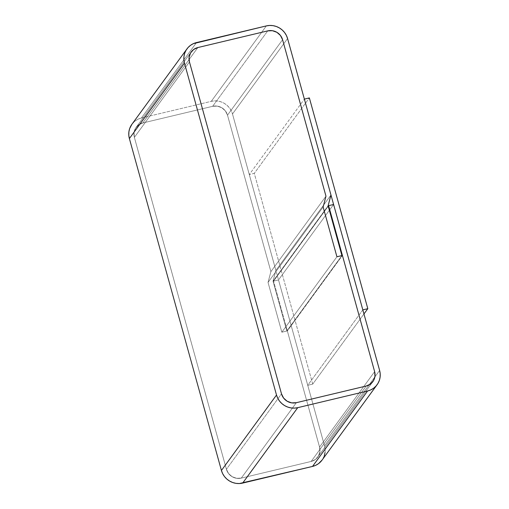 <?xml version="1.0" encoding="UTF-8"?>
<svg xmlns="http://www.w3.org/2000/svg" width="509" height="509" viewBox="0 0 509 509"><rect width="100%" height="100%" fill="white"/><g stroke="black" fill="none" stroke-linecap="round" stroke-linejoin="round"><path stroke-width="0.38" stroke-dasharray="2.54 1.91" d="M131.946 124.221L135.394 120.779L138.251 119.093L141.407 117.999L196.487 42.571L141.407 117.999A17.478 16.842 36.1 0 0 131.901 124.291M141.407 117.999L211.26 101.336L266.341 25.908L211.26 101.336L214.594 100.877L217.979 101.081L221.275 101.927L224.367 103.391L227.135 105.414L229.47 107.914L231.277 110.803L232.492 113.965A17.478 16.842 36.1 0 0 211.26 101.336L141.407 117.999M322.019 460.142A17.478 16.842 36.1 0 0 324.538 445.865L278.518 279.912L273.53 281.108L319.55 447.055L374.63 371.627L319.55 447.055L319.9 451.712L318.418 456.083L315.338 459.506L311.133 461.453L366.213 386.019L311.133 461.453L241.279 478.116L296.359 402.689L241.279 478.116L236.577 478.295L232.104 476.679L228.535 473.51L226.416 469.279L281.496 393.845L226.416 469.279L134.37 137.373L189.45 61.945L134.37 137.373L134.026 132.715L135.502 128.344L138.582 124.928L142.787 122.981L197.867 47.547L142.787 122.981L212.641 106.311L267.721 30.884L212.641 106.311L217.343 106.133L221.816 107.749L225.385 110.917L227.504 115.155L270.896 271.621L325.976 196.188L270.896 271.621L268.039 282.412L323.12 206.985L268.039 282.412L270.896 271.621L227.504 115.155L282.584 39.721L227.504 115.155A12.235 11.79 36.1 0 0 212.641 106.311L142.787 122.981A12.235 11.79 36.1 0 0 136.132 127.384A12.235 11.79 36.1 0 0 134.37 137.373L226.416 469.279A12.235 11.79 36.1 0 0 241.279 478.116L311.133 461.453A12.235 11.79 36.1 0 0 317.788 457.05A12.235 11.79 36.1 0 0 319.55 447.055L287.337 330.888L342.417 255.461L287.337 330.888L281.846 332.199L268.039 282.412L281.846 332.199L336.926 256.771L281.846 332.199L268.039 282.412L270.896 271.621L227.504 115.155L225.385 110.917L221.816 107.749L217.343 106.133L212.641 106.311L142.787 122.981L138.582 124.928L135.502 128.344L134.026 132.715L134.37 137.373L226.416 469.279L228.535 473.51L232.104 476.679L236.577 478.295L241.279 478.116L311.133 461.453L315.338 459.506L318.418 456.083L319.9 451.712L319.55 447.055L287.337 330.888L281.846 332.199L286.834 331.009L273.028 281.222L275.884 270.432L232.492 113.965L287.572 38.531L232.492 113.965L275.884 270.432L330.965 194.998L275.884 270.432L273.028 281.222L328.108 205.795L273.028 281.222L286.834 331.009L341.914 255.582L286.834 331.009L281.846 332.199L336.926 256.771L281.846 332.199L268.039 282.412L323.12 206.985L268.039 282.412L270.896 271.621L325.976 196.188L270.896 271.621L227.504 115.155L282.584 39.721L227.504 115.155A12.235 11.79 36.1 0 0 212.641 106.311L267.721 30.884L212.641 106.311L142.787 122.981L197.867 47.547L142.787 122.981A12.235 11.79 36.1 0 0 136.132 127.384A12.235 11.79 36.1 0 0 134.37 137.373L189.45 61.945L134.37 137.373L226.416 469.279L281.496 393.845L226.416 469.279A12.235 11.79 36.1 0 0 241.279 478.116L296.359 402.689L241.279 478.116L311.133 461.453L366.213 386.019L311.133 461.453A12.235 11.79 36.1 0 0 317.788 457.05A12.235 11.79 36.1 0 0 319.55 447.055L374.63 371.627L319.55 447.055L273.53 281.108L328.222 206.202L273.53 281.108L278.518 279.912L333.599 204.484L278.518 279.912L324.538 445.865L379.619 370.437L324.538 445.865L325.117 449.18L325.035 452.52M324.297 455.759L322.07 460.072M362.822 309.866L307.741 385.294L312.73 384.104L363.954 313.958L312.73 384.104L254.284 173.346L309.364 97.913L254.284 173.346L249.295 174.536L304.376 99.102L249.295 174.536L307.741 385.294L362.822 309.866M312.73 384.104L254.284 173.346L249.295 174.536L307.741 385.294L312.73 384.104M191.212 51.95L136.132 127.384L191.212 51.95M372.868 381.616L317.788 457.05L372.868 381.616"/><path stroke-width="0.76" d="M186.981 48.858L131.901 124.291A17.478 16.842 36.1 0 0 129.381 138.563L184.462 63.135A17.478 16.842 -143.9 0 1 186.981 48.858A17.478 16.842 -143.9 0 1 196.487 42.571L266.341 25.908L193.331 43.666L190.474 45.352L188.025 47.572L186.078 50.238L184.703 53.241L183.965 56.48L183.883 59.82L184.462 63.135L276.508 395.035L221.428 470.469A17.478 16.842 36.1 0 0 242.659 483.092L297.74 407.664L367.593 391.001L312.513 466.429A17.478 16.842 36.1 0 0 322.019 460.142L377.099 384.709A17.478 16.842 -143.9 0 1 367.593 391.001L312.513 466.429L242.659 483.092L297.74 407.664A17.478 16.842 -143.9 0 1 276.508 395.035L221.428 470.469L129.381 138.563L184.462 63.135L276.508 395.035L277.723 398.197L279.53 401.086L281.865 403.586L284.633 405.609L287.725 407.073L291.021 407.919L294.406 408.123L297.74 407.664L367.593 391.001L370.749 389.907L373.606 388.221L376.056 386L378.002 383.334L379.377 380.325L380.115 377.093L380.198 373.752L379.619 370.437L333.599 204.484L328.61 205.674L374.63 371.627A12.235 11.79 -143.9 0 1 372.868 381.616A12.235 11.79 -143.9 0 1 366.213 386.019L296.359 402.689A12.235 11.79 -143.9 0 1 281.496 393.845L189.45 61.945A12.235 11.79 -143.9 0 1 191.212 51.95A12.235 11.79 -143.9 0 1 197.867 47.547L267.721 30.884A12.235 11.79 -143.9 0 1 282.584 39.721L325.976 196.188L323.12 206.985L336.926 256.771L341.914 255.582L328.108 205.795L330.965 194.998L287.572 38.531L330.965 194.998L328.108 205.795L341.914 255.582L336.926 256.771L323.12 206.985L325.976 196.188L282.584 39.721L280.465 35.49L276.896 32.322L272.423 30.705L267.721 30.884L197.867 47.547L193.662 49.494L190.582 52.917L189.1 57.288L189.45 61.945L281.496 393.845L283.615 398.083L287.184 401.251L291.657 402.867L296.359 402.689L366.213 386.019L370.418 384.072L373.498 380.656L374.974 376.285L374.63 371.627L328.61 205.674L328.222 206.202L328.61 205.674L333.599 204.484L379.619 370.437A17.478 16.842 -143.9 0 1 377.099 384.709M266.341 25.908A17.478 16.842 -143.9 0 1 287.572 38.531L286.357 35.369L284.55 32.487L282.215 29.98L279.447 27.963L276.355 26.5L273.053 25.647L269.675 25.45L266.341 25.908M322.07 460.072L318.526 463.648L315.669 465.334L312.513 466.429L239.325 483.55L235.947 483.353L232.645 482.5L229.553 481.037L226.785 479.02L224.45 476.513L222.643 473.631L221.428 470.469L129.381 138.563L128.802 135.248L128.885 131.907L129.623 128.675L131.946 124.221M325.035 452.52L324.297 455.759M267.721 30.884A12.235 11.79 -143.9 0 1 282.584 39.721L325.976 196.188L323.12 206.985L336.926 256.771L342.417 255.461L374.63 371.627A12.235 11.79 -143.9 0 1 372.868 381.616A12.235 11.79 -143.9 0 1 366.213 386.019L296.359 402.689A12.235 11.79 -143.9 0 1 281.496 393.845L189.45 61.945A12.235 11.79 -143.9 0 1 191.212 51.95A12.235 11.79 -143.9 0 1 197.867 47.547L267.721 30.884L272.423 30.705L276.896 32.322L280.465 35.49L282.584 39.721L325.976 196.188L323.12 206.985L336.926 256.771L342.417 255.461L374.63 371.627L374.974 376.285L373.498 380.656L370.418 384.072L366.213 386.019L296.359 402.689L291.657 402.867L287.184 401.251L283.615 398.083L281.496 393.845L189.45 61.945L189.1 57.288L190.582 52.917L193.662 49.494L197.867 47.547L267.721 30.884M367.81 308.677L362.822 309.866L304.376 99.102L309.364 97.913L367.81 308.677L363.954 313.958L367.81 308.677L362.822 309.866L304.376 99.102L309.364 97.913L367.81 308.677"/></g></svg>
